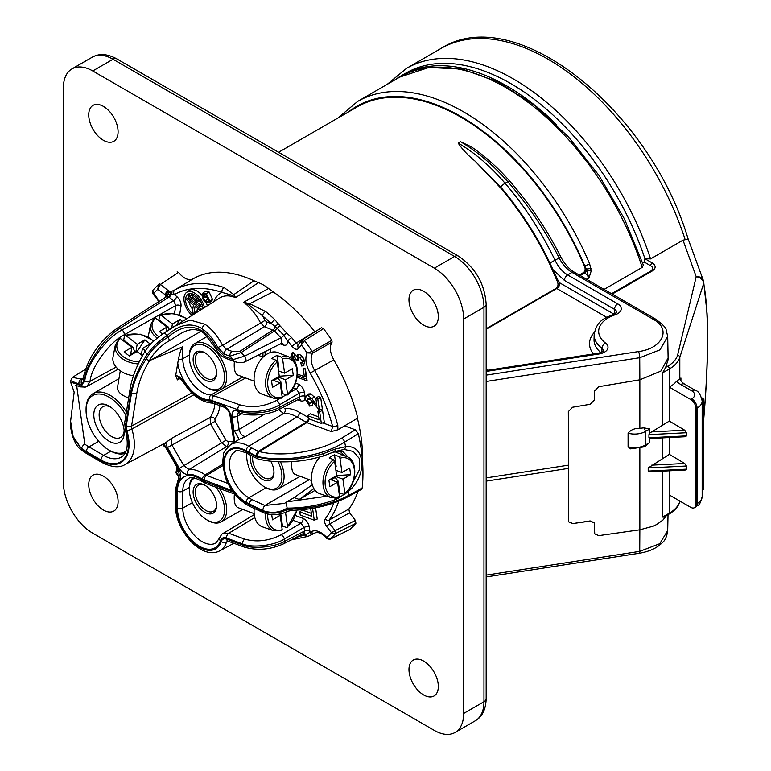 <?xml version="1.0" encoding="UTF-8"?>
<svg xmlns="http://www.w3.org/2000/svg" width="771" height="771" viewBox="0 0 771 771"><rect width="100%" height="100%" fill="white"/><g stroke="black" fill="none" stroke-linecap="round" stroke-linejoin="round"><path stroke-width="1.16" d="M311.523 480.535L295.023 474.367C292.344 472.883 291.236 468.633 291.669 461.627M320.052 456.962A22.263 14.89 110.5 0 0 311.436 478.251A22.263 14.89 110.5 0 0 319.84 493.719L331.26 497.68A21.983 14.707 -69.5 0 1 323.001 481.017A21.983 14.707 -69.5 0 1 333.409 459.603L334.633 461.328A20.47 13.695 110.5 0 0 325.295 485.759A20.47 13.695 110.5 0 0 339.577 496.543L337.563 482.241L329.824 486.703L328.899 480.102L336.638 475.63L334.633 461.328M335.424 466.975L336.156 466.551L334.508 454.851L338.748 456.519A21.983 14.707 -69.5 0 1 346.651 456.499L335.433 452.008A22.263 14.89 110.5 0 0 334.624 451.719M339.577 496.543L339.182 497.517L331.26 497.68M336.156 466.551L335.443 467.12M336.898 481.991L338.209 481.229L335.183 477.461L331.087 479.822M339.144 493.488A22.089 14.774 110.5 0 0 339.857 492.939L344.068 494.423L344.907 493.459L342.902 479.157L350.641 474.685L349.716 468.084L341.977 472.556L339.972 458.244L338.748 456.519M335.395 476.353L342.902 479.157M350.641 474.685L336.628 475.582M335.886 470.281L341.977 472.556M334.508 454.851A22.089 14.774 110.5 0 0 331.8 456.104A22.089 14.774 110.5 0 0 329.169 457.926L333.409 459.603M344.068 494.423L344.907 493.459A20.47 13.695 110.5 0 0 354.246 469.038A20.47 13.695 110.5 0 0 339.972 458.244M330.055 479.437L337.563 482.241M334.672 476.767A6.794 3.922 -120 0 0 335.183 477.461M339.857 492.939L338.209 481.229M280.49 461.839A26.416 15.256 60 0 1 278.61 488.727A26.416 15.256 60 0 1 265.397 487.417L264.328 486.8A24.913 14.379 -120 0 0 280.191 484.458A24.913 14.379 -120 0 0 278.119 461.762M246.942 453.175A24.913 14.379 -120 0 0 246.72 456.287L246.72 455.063A26.416 15.256 60 0 1 246.797 453.097M254.151 513.669L237.651 507.501C234.847 505.863 233.758 501.362 234.384 493.98M254.199 508.754A22.263 14.89 110.5 0 0 262.468 526.844L273.878 530.805A21.983 14.707 -69.5 0 1 265.677 513.409M273.878 530.805L281.81 530.65L282.196 529.667L280.191 515.365L272.452 519.837L271.7 514.479M279.516 515.115L280.837 514.353L280.48 513.91M281.772 526.622A22.089 14.774 110.5 0 0 282.475 526.063L286.687 527.547L287.535 526.593L285.54 512.378M286.687 527.547L287.535 526.593A20.47 13.695 110.5 0 0 296.652 510.132M277.541 514.373L280.191 515.365M282.475 526.063L280.837 514.353M219.446 488.506A26.416 15.256 60 0 1 221.229 521.851A26.416 15.256 60 0 1 208.025 520.541L206.956 519.924A24.913 14.379 -120 0 0 223.947 514.739A24.913 14.379 -120 0 0 215.87 487.195M194.62 477.953A24.913 14.379 -120 0 0 189.338 489.421L189.338 488.188A26.416 15.256 60 0 1 192.769 477.712M254.151 381.163L237.651 374.995C234.847 373.357 233.758 368.856 234.384 361.474M278.052 367.594L278.774 367.179L277.136 355.47L281.367 357.137A21.983 14.707 -69.5 0 1 289.27 357.118L278.052 352.626A22.263 14.89 110.5 0 0 267.306 353.918A22.263 14.89 110.5 0 0 254.266 375.622A22.263 14.89 110.5 0 0 262.468 394.338L273.878 398.299A21.983 14.707 -69.5 0 1 265.629 381.635A21.983 14.707 -69.5 0 1 276.037 360.221L277.252 361.946A20.47 13.695 110.5 0 0 267.913 386.377A20.47 13.695 110.5 0 0 282.196 397.161L280.191 382.859L272.452 387.331L271.527 380.72L279.266 376.258L277.252 361.946M282.196 397.161L281.81 398.135L273.878 398.299M278.774 367.179L278.071 367.738M279.516 382.609L280.837 381.847L277.801 378.079L273.715 380.44M281.772 394.116A22.089 14.774 110.5 0 0 282.475 393.557L286.687 395.041L287.535 394.087L285.53 379.775L293.269 375.313L292.334 368.702L284.595 373.174L282.591 358.872L281.367 357.137M278.023 376.971L285.53 379.775M293.269 375.313L279.256 376.2M278.514 370.899L284.595 373.174M277.136 355.47A22.089 14.774 110.5 0 0 274.428 356.722A22.089 14.774 110.5 0 0 271.797 358.554L276.037 360.221M286.687 395.041L287.535 394.087A20.47 13.695 110.5 0 0 296.874 369.656A20.47 13.695 110.5 0 0 282.591 358.872M272.683 380.055L280.191 382.859M277.3 377.395A6.794 3.922 -120 0 0 277.801 378.079M282.475 393.557L280.837 381.847M189.338 356.915L189.338 355.682A26.416 15.256 60 0 1 194.812 343.587A26.416 15.256 60 0 1 204.778 343.346A26.416 15.256 60 0 1 208.025 344.897A26.416 15.256 60 0 1 225.277 368.172A26.416 15.256 60 0 1 221.229 389.345A26.416 15.256 60 0 1 208.025 388.035L206.956 387.418A24.913 14.379 -120 0 0 224.496 375.438A24.913 14.379 -120 0 0 203.891 345.283A24.913 14.379 -120 0 0 189.338 356.915A24.913 14.379 -120 0 0 206.956 387.418M128.632 398.009C121.249 395.186 117.51 391.793 117.423 387.842L120.276 370.803M138.24 363.902A21.983 14.707 -170.5 0 1 115.303 345.138L113.029 357.002A22.263 14.89 9.5 0 0 133.479 375.756M142.452 355.691L137.084 351.499L129.345 355.971L124.083 351.865L131.822 347.393L120.44 338.508L119.187 338.758M131.706 348.106L133.026 347.345L134.771 351.855A6.794 3.922 -120 0 0 135.118 352.636M145.391 350.738L142.423 348.425L150.162 343.953L144.9 339.847L137.122 351.537M135.841 352.222L137.161 344.319L125.779 335.424L124.526 335.674L123.707 340.069A22.089 14.774 9.5 0 0 122.868 340.406M137.161 344.319L144.9 339.847M141.344 354.833L142.423 348.425M153.554 341.293A20.47 13.695 9.5 0 0 125.779 335.424L124.526 335.674M130.501 355.296L131.822 347.393M133.026 347.345L123.707 340.069M125.866 415.357A32.459 18.735 -120 0 0 102.543 394.463A32.459 18.735 -120 0 0 86.41 405.98A32.459 18.735 -120 0 0 86.063 410.374L86.063 409.141A33.963 19.612 60 0 1 86.429 404.544A33.963 19.612 60 0 1 93.098 393.595A33.963 19.612 60 0 1 126.386 412.071M124.912 453.387A33.963 19.612 60 0 1 110.08 450.746L109.01 450.129A32.459 18.735 -120 0 0 125.933 451.305M642.204 267.392A212.102 122.454 -120 0 0 399.792 77.081L428.975 67.443L462.359 69.159L497.97 81.899L533.898 104.827L568.208 136.612L599 175.441L624.539 219.099L643.361 265.099L642.204 267.392L604.088 289.395M337.717 118.156L357.628 101.425A212.102 122.454 60 0 1 589.642 263.817L591.212 270.939L588.861 278.235L586.355 269.079L584.726 265.744A3.778 0.646 157.1 0 0 584.225 265.85C585.575 268.491 585.411 270.688 583.714 272.442L579.223 275.035M486.173 477.904L568.603 465.144L568.314 411.647L572.602 407.233L590.229 404.274L594.518 399.87L594.47 391.109L598.759 386.695L639.853 379.804L639.728 357.715L486.173 381.472M568.603 465.144A113.221 23.93 81.2 0 1 568.603 468.373L486.173 481.123M594.73 533.86L598.759 535.633L594.74 533.879L594.248 522.863L590.229 521.1L572.602 523.605L568.574 521.851L568.603 468.373M594.21 522.786L590.143 520.917L572.602 523.605M568.526 521.745L572.516 523.422M662.588 471.158L662.588 517.071L663.802 517.129L668.862 514.209A2.265 1.311 -120 0 0 669.334 513.178L669.334 470.811M628.086 433.206L628.086 446.766L630.553 448.857L644.527 446.804A3.778 2.178 -120 0 0 645.308 445.079L645.308 431.519A15.092 8.712 180 0 1 628.086 433.206C630.755 429.813 634.678 428.184 639.853 428.319L643.795 427.857L649.789 428.927L649.789 432.897L651.726 431.876L684.725 430.208L686.441 432.733L686.441 435.875L685.698 436.704L649.789 438.516L648.941 437.764L686.441 435.875M648.199 471.081L649.837 471.794L685.698 469.982L686.441 469.154L686.441 466.021L648.199 467.949L648.199 471.081L686.441 469.154M651.726 465.154L684.725 463.487L669.334 454.36L648.199 467.949M684.725 463.487L686.441 466.021M644.527 446.804L649.789 442.487L649.789 438.516M684.725 430.208L669.334 421.082L651.726 431.876M686.441 432.733L648.941 434.632L649.789 432.897M486.173 375.13L638.552 351.557A4.53 0.954 81.2 0 1 639.728 357.715L660.063 349.812L667.696 336.397L668.149 359.537L665.652 367.381L662.588 372.846L662.588 425.062M665.652 367.381L667.725 366.186A35.476 20.48 0 0 0 677.584 355.258L696.203 276.722L683.01 240.176L688.156 239.116C650.011 109.655 515.038 0.819 440.887 48.525L406.481 68.388A213.991 123.553 60 0 1 650.57 258.902L683.01 240.176M650.57 258.902L644.951 258.738A210.213 121.365 -120 0 0 405.7 73.197L401.643 75.539A210.213 121.365 -120 0 0 395.301 79.673M648.941 434.632L648.941 437.764M662.588 458.34L662.588 437.87M669.334 454.36L669.334 437.533M669.334 421.082L669.334 387.138L690.681 399.465L691.751 398.848A9.811 5.667 0 0 0 691.751 390.839L680.832 384.536A26.416 15.256 180 0 1 676.553 381.298L680.928 378.021L680.928 380.864M157.689 299.948L152.783 293.578L152.86 290.224L158.932 284.046A1.513 0.819 56.1 0 1 158.98 284.007L159.038 283.969A1.513 0.867 56.3 0 1 159.038 283.969A1.513 0.867 56.3 0 1 160.368 284.451L157.708 289.337A150.615 86.959 -120 0 0 153.651 293.52L158.016 299.187A3.778 0.694 -37.6 0 0 157.689 299.948L158.691 301.673M177.128 271.893L178.525 272.423L160.368 284.451L167.885 290.301A3.778 2.496 111.3 0 0 165.707 295.091L157.708 289.337L158.932 284.046M265.59 311.503A3.778 1.677 129.5 0 0 262.41 315.705L249.11 305.075L243.607 302.261L249.688 303.716L265.59 311.503A140.264 80.984 60 0 1 274.852 319.686L280.046 325.892A140.255 80.974 60 0 1 286.696 333.043L291.66 337.602A140.264 80.984 60 0 1 296.103 343.085L314.732 331.703A140.727 81.254 60 0 0 273.079 291.804L268.568 288.479A39.716 22.928 -120 0 0 258.487 282.658L253.987 280.789A140.727 81.254 60 0 0 193.049 278.861C188.596 280.827 183.758 278.678 178.525 272.423M302.232 339.818L301.384 344.955L304.458 340.541A154.383 89.137 60 0 1 312.236 351.47L331.848 340.348A155.781 89.937 60 0 0 323.531 328.639L321.497 327.742L302.511 339.587A2.265 1.214 58 0 1 304.497 340.512L304.458 340.541A2.265 1.234 -124.3 0 0 302.396 339.664L302.396 339.664A2.265 1.234 -124.3 0 0 302.232 339.818L298.358 344.541A3.778 3.007 38.2 0 0 298.656 348.415C296.893 350.053 294.705 349.388 292.103 346.439A136.496 78.806 -120 0 0 287.785 341.1L283.834 335.433A3.778 1.031 -41.6 0 1 280.943 337.852A136.419 78.758 -120 0 0 274.476 330.894L264.463 326.702L260.444 322.741A38.82 22.417 -120 0 0 243.607 302.261L268.568 288.479M331.848 340.348L332.099 342.102L312.602 353.147L307.041 352.906A150.615 86.959 -120 0 0 301.384 344.955L298.656 348.415M312.284 351.441A1.513 0.8 60.4 0 1 312.602 353.147C310.154 357.667 310.829 363.44 314.626 370.465A140.264 80.984 60 0 1 337.804 425.361L337.92 429.784L357.744 418.075A140.727 81.254 60 0 0 333.776 359.835C329.853 352.434 329.294 346.526 332.099 342.102M357.387 418.277A140.081 80.878 60 0 1 362.534 461.55M358.023 491.243A140.727 81.254 60 0 1 348.858 509.053L349.562 512.821L329.843 523.798A3.017 0.559 142.4 0 0 326.615 526.439C324.572 523.451 324.109 520.936 325.227 518.912A137.238 79.23 -120 0 0 333.727 503.02M338.768 501.111A140.255 80.974 60 0 1 329.15 520.03L329.843 523.798L335.125 530.641L355.412 520.425L349.562 512.821M355.412 520.425L355.913 523.287A155.781 89.937 60 0 1 349.938 529.446L329.882 539.343A1.513 0.877 63.8 0 1 329.863 539.353L329.843 539.372A1.513 0.916 64.1 0 1 329.564 539.43M92.732 70.951L434.324 268.163L454.611 256.454L113.019 59.242L92.732 70.951A41.518 23.968 -120 0 0 71.973 68.889A41.518 23.968 -120 0 0 63.376 87.894L63.376 482.338A41.518 23.968 -120 0 0 92.732 533.175L434.324 730.397A41.518 23.968 -120 0 0 455.083 732.45A41.518 23.968 -120 0 0 463.679 713.445L483.966 701.735L483.966 307.301L463.679 319.011L463.679 713.445M463.679 319.011A41.518 23.968 -120 0 0 434.324 268.163M423.655 325.169A20.759 11.989 -120 0 0 433.967 326.239A20.759 11.989 -120 0 0 434.025 302.232A20.759 11.989 -120 0 0 413.208 290.281A20.759 11.989 -120 0 0 410.105 306.935A20.759 11.989 -120 0 0 423.655 325.169M423.655 694.96A20.759 11.989 -120 0 0 433.967 696.02A20.759 11.989 -120 0 0 434.025 672.013A20.759 11.989 -120 0 0 413.208 660.072A20.759 11.989 -120 0 0 410.105 676.726A20.759 11.989 -120 0 0 423.655 694.96M103.41 510.065A20.759 11.989 -120 0 0 113.722 511.134A20.759 11.989 -120 0 0 113.79 487.127A20.759 11.989 -120 0 0 92.963 475.177A20.759 11.989 -120 0 0 89.87 491.831A20.759 11.989 -120 0 0 103.41 510.065M103.41 140.283A20.759 11.989 -120 0 0 113.722 141.344A20.759 11.989 -120 0 0 113.79 117.337A20.759 11.989 -120 0 0 92.963 105.396A20.759 11.989 -120 0 0 89.87 122.049A20.759 11.989 -120 0 0 103.41 140.283M486.173 575.127L639.728 551.371L639.853 529.802L598.759 535.633M638.552 351.557C662.665 348.502 671.608 328.966 653.355 319.367L572.015 272.404C566.907 269.32 562.676 264.588 559.332 258.218C545.126 230.192 527.952 204.681 507.819 181.705C492.842 164.734 477.066 151.405 460.499 141.7L458.157 143.049C474.724 152.754 490.366 166.16 505.101 183.276C524.897 206.455 541.599 232.225 555.207 260.598C558.387 267.065 562.531 271.845 567.629 274.939L617.716 303.851A11.999 6.929 180 0 1 615.258 314.741A33.288 19.217 0 0 0 605.543 343.056A11.999 6.929 180 0 1 599.115 353.956L486.173 371.429M668.149 357.84L660.834 371.121L639.853 379.804L639.853 428.319M486.173 576.939L639.246 553.25A4.53 0.954 81.2 0 0 639.728 551.371L659.764 543.69L667.696 530.583L668.033 514.691M639.853 448.626L639.853 529.802L653.249 526.179L656.998 524.347L663.079 519.895L666.385 515.645M458.157 143.049C462.099 149.082 467.756 155.125 475.138 161.168L500.736 187.141C520.194 209.924 536.587 235.242 549.925 263.075L558.223 280.837L559.997 283.005L613.889 314.125M460.499 141.7L471.322 146.847C484.814 155.954 497.642 167.413 509.795 181.204A4.53 1.156 -41.3 0 0 507.819 181.705L505.101 183.276A4.53 1.195 -40.6 0 0 500.736 187.141A4.53 1.195 139.4 0 1 500.36 187.642C519.75 210.358 536.096 235.569 549.366 263.287L557.163 281.087C558.512 283.988 558.243 286.369 556.354 288.209L486.173 328.725M552.682 270.66A4.53 0.53 155.8 0 1 553.703 270.332L564.43 280.422A4.53 2.612 -60 0 1 567.629 274.939L572.015 272.404A4.53 2.612 -60 0 1 574.279 272.182L655.62 319.146A4.53 2.612 -60 0 0 653.355 319.367M475.138 161.168L500.36 187.642M278.601 152.282L357.175 106.918A207.572 119.842 60 0 1 584.225 265.85M591.126 268.414L586.355 269.079A3.778 2.178 120 0 1 583.849 272.529L579.358 275.122M591.212 270.939A3.778 0.569 -175.2 0 0 586.808 270.563A3.778 2.178 120 0 1 584.678 273.001L583.849 272.529A6.794 3.922 60 0 1 583.714 272.442M486.173 370.061L487.205 369.569L488.322 370.215M76.657 385.567L84.771 444.067A35.119 20.277 -120 0 0 88.993 446.92L103.671 455.391A35.119 20.277 -120 0 0 121.269 457.107C127.475 453.473 128.834 444.395 125.345 429.89A3.778 1.147 163 0 0 126.29 430.324A38.897 22.455 60 0 1 101.011 460.008A3.778 2.178 -60 0 1 103.671 455.391L110.889 451.199M101.011 460.008L86.333 451.536A38.897 22.455 60 0 1 81.659 448.375A3.778 1.773 -52.2 0 1 84.771 444.067M70.604 421.217L73.178 437.504L81.659 449.04L73.12 436.511L70.604 421.217L74.161 392.092L70.604 382.137L78.902 384.681A3.778 2.891 109.9 0 0 80.56 386.869L85.33 387.09L86.998 386.416L118.233 369.203M78.902 384.681L81.659 384.989L84.81 380.903A3.778 2.515 9.1 0 0 90.034 381.433L86.998 386.406M174.497 313.652L175.798 305.528L124.276 334.768C109.733 341.852 91.171 367.083 90.062 381.288L116.122 367.063M84.81 380.903L84.829 380.758C86.053 365.271 106.263 337.708 122.088 329.959L173.61 300.719A3.778 1.783 127.7 0 0 176.655 296.43C179.768 299.235 181.224 302.444 181.021 306.058A3.778 2.515 -170.9 0 0 175.798 305.528L173.61 300.719L168.936 297.105L120.006 328.34C104.914 336.667 85.504 364.847 84.222 380.286L81.659 384.989A3.778 3.045 74.7 0 0 85.33 387.09M70.604 380.72L72.493 377.347L82.574 379.399A3.778 3.065 -109.7 0 0 81.659 384.257L78.95 384.025L70.604 380.72L70.604 382.137M280.046 325.892A3.778 1.243 135.7 0 0 277.281 328.388A3.778 1.243 -44.3 0 1 274.476 330.894L241.159 352.549L229.893 356.163L224.448 354.168L217.856 347.576A33.664 19.439 -120 0 0 202.185 328.697C190.871 322.076 179.171 324.389 167.066 335.655C159.51 340.377 152.986 346.458 147.473 353.879C139.05 366.938 133.566 379.583 131.022 391.822L125.75 424.831L126.29 430.324M70.604 422.633C69.968 427.828 73.178 445.166 82.025 450.486L82.025 450.486A3.778 1.783 127.7 0 1 81.659 449.04A39.687 22.918 -120 0 0 86.333 452.182L101.011 460.653A39.687 22.918 -120 0 0 126.791 430.324L126.319 425.553L131.562 392.757C133.797 381.876 138.597 370.716 145.96 359.267C151.338 349.88 158.681 342.536 167.991 337.255C180.886 325.825 193.01 324.225 204.354 332.455A3.778 1.638 130 0 0 204.594 333.814L215.986 348.665C217.528 352.549 220.785 355.768 225.768 358.313L234.606 361.551C235.367 361.782 240.88 363.796 245.149 361.715L245.149 361.715A3.778 2.111 63.2 0 0 244.532 356.183L280.943 337.852L281.743 343.22L245.149 361.715M78.95 384.025A3.778 2.872 110.6 0 1 81.138 379.322L83.181 378.041M153.843 292.652L153.651 293.52L152.86 290.224M159.038 283.969L158.98 284.007A1.513 0.819 56.1 0 1 160.281 284.509M167.885 290.301L169.774 291.611L171.21 291.554L175.017 289.809A3.778 3.084 60.5 0 0 174.275 294.599L167.731 294.252L165.707 295.091L165.341 297.433M175.017 289.809A140.264 80.984 60 0 1 224.014 287.496A3.778 2.583 108.3 0 0 221.952 292.344A136.496 78.806 -120 0 0 174.275 294.599L176.655 296.43M224.014 287.496L233.835 294.561A3.778 3.055 147.2 0 0 232.216 295.322L221.952 292.344A42.598 24.595 60 0 0 213.866 301.577M193.049 278.861L174.313 290.214A3.778 2.814 59.5 0 0 173.677 294.599M253.987 280.789L233.835 294.561L235.55 297.616L232.216 295.322M217.856 347.576L222.511 345.302L226.568 349.369L232.013 351.354L239.608 351.557L273.079 329.863A3.778 2.535 -69.9 0 0 275.17 326.528L271.421 323.666A136.496 78.806 -120 0 0 262.41 315.705A42.598 24.595 60 0 1 265.07 320.408L266.573 321.892A3.778 2.535 -69.9 0 1 264.463 326.702L226.568 349.369A3.778 2.535 -69.9 0 0 224.448 354.168M234.606 361.551A3.778 2.535 110.1 0 1 233.237 359.556L224.4 356.318L216.699 348.531A31.148 17.984 60 0 0 204.354 332.455L202.185 328.697A3.778 1.918 -54.7 0 1 205.086 324.312A37.432 21.617 60 0 1 222.511 345.302L265.07 320.408M204.594 333.814C197.636 328.08 189.329 328.215 179.672 334.228L169.206 340.83A3.778 1.156 56.6 0 0 167.991 337.255L167.066 335.655A3.778 1.147 -124.9 0 0 163.915 333.13L163.915 333.13A3.778 1.147 -124.9 0 0 163.799 333.255M147.473 353.879A3.778 0.626 -148.6 0 1 144.871 351.557C136.862 364.982 131.889 377.684 129.971 389.683L124.69 422.691L125.345 429.89M164.059 333.072L173.783 326.47L190.129 320.052L205.086 324.312M273.079 291.804L249.688 303.716A3.778 0.838 104 0 0 249.11 305.075M274.852 319.686A3.778 1.417 133.4 0 0 271.421 323.666L266.573 321.892M278.678 324.128A3.778 1.735 146.6 0 0 275.17 326.528L277.281 328.388A138.337 79.866 -120 0 1 283.834 335.433A3.778 1.031 138.4 0 1 286.696 333.043M291.66 337.602A3.778 0.887 140.1 0 0 287.785 341.1C287.747 344.512 286.292 345.832 283.42 345.061A3.778 2.535 110.1 0 0 282.157 343.095M297.934 344.358L296.103 343.085A3.778 0.742 141.9 0 0 292.103 346.439M302.454 339.625A2.265 1.214 58 0 1 302.511 339.587L301.634 340.377M312.506 353.195A1.513 0.8 62.6 0 0 312.236 351.47L307.041 352.906C304.815 358.496 305.836 365.223 310.135 373.077L333.776 359.835M337.804 425.361A3.778 1.282 164.8 0 1 332.677 426.508A136.496 78.806 -120 0 0 310.135 373.077M337.92 429.784L331.241 431.567L332.677 426.508L322.712 422.855M358.351 433.707L344.627 442.111C322.211 456.239 283.102 462.61 257.63 456.471L256.126 455.979A3.778 1.899 -65.9 0 1 258.372 451.353L259.316 451.613C283.4 457.579 320.35 451.594 341.534 438.227L355.315 429.794L358.351 433.707A159.115 91.865 60 0 1 362.177 488.014L361.397 489.402L347.567 496.958A3.778 2.236 61.4 0 0 348.396 495.531L362.177 488.014M344.512 425.833L355.315 429.794M348.858 509.053L329.15 520.03A3.017 2.39 -143.1 0 1 325.227 518.912M355.913 523.287L335.558 533.542A2.265 1.253 63.3 0 0 335.125 530.641L331.434 532.694L326.615 526.439M335.558 533.542L335.539 533.551A2.265 1.185 -117.3 0 0 335.048 530.689M329.843 539.372A1.513 0.916 64.1 0 0 329.959 539.286A154.345 89.108 60 0 0 335.539 533.551L331.434 532.694A151.328 87.374 -120 0 1 326.798 537.483L329.998 539.266A1.513 0.877 63.8 0 1 329.882 539.343L327.116 538.756L326.798 537.483C320.958 531.392 315.725 529.455 311.099 531.672A3.017 2.467 -120.4 0 0 314.713 533.069A140.255 80.974 60 0 1 313.537 533.744A140.255 80.974 60 0 1 313.411 533.802L313.411 533.802A3.017 2.467 -118.6 0 1 309.826 532.385A137.238 79.23 -120 0 0 311.099 531.672M315.214 532.819L308.863 535.98A3.017 2.554 -112 0 1 305.432 534.804L309.826 532.385L309.788 530.458A3.778 1.754 -8.2 0 0 304.564 530.997L304.053 527.441L300.95 523.172L293.259 520.348M313.411 533.802L307.851 536.404A3.017 2.458 -111.5 0 1 304.612 534.823L305.432 534.804A3.778 2.535 110.1 0 0 304.227 533.185M308.082 536.298A3.017 2.458 -111.5 0 1 307.851 536.404L290.995 539.97M178.564 476.613L175.923 472.768L176.684 472.893A151.328 87.374 -120 0 0 178.891 476.092M145.96 359.267L149.545 360.577C142.847 371.67 138.597 382.58 136.795 393.287A3.778 2.515 9.1 0 1 131.562 392.757L131.022 391.822A3.778 2.515 -170.9 0 1 129.971 389.683M126.319 425.553A3.778 2.515 9.1 0 0 131.552 426.084L131.841 429.023A43.465 25.096 60 0 1 124.931 464.614L164.127 443.633A44.891 25.915 -120 0 0 165.563 442.756L171.326 438.497L210.03 417.468A46.376 26.773 -120 0 0 214.849 403.811M84.135 380.797A3.778 2.515 -170.9 0 1 83.075 378.657L83.075 378.657A3.778 2.515 -170.9 0 1 83.143 378.407M177.889 468.623L176.684 472.893L176.424 470.165M206.291 297.124L208.71 299.534M202.966 292.99L206.349 293.635L209.702 300.892L208.295 302.849L205.067 301.895L202.214 298.204L203.062 298.011L205.799 301.21L207.997 301.336L208.662 300.073L206.117 294.609L203.284 294.57L205.693 296.43L205.539 297.423L202.041 294.724L202.966 292.99L205.462 291.168L209.047 291.852L212.594 299.534L211.273 301.528L208.295 302.849L211.109 301.596M203.467 297.249A15.092 8.712 -120 0 0 189.483 290.301A15.092 8.712 -120 0 0 189.03 290.59L186.543 292.411A14.765 8.529 60 0 1 196.692 294.503A14.765 8.529 60 0 1 204.411 307.446M207.245 305.692A15.092 8.712 -120 0 0 206.32 302.666M169.119 290.966A3.778 3.248 122.7 0 0 166.565 295.1A3.778 2.515 9.1 0 1 166.902 296.343M167.731 294.252L169.774 291.611L167.5 294.455A3.778 3.036 42.9 0 1 166.815 296.44L166.815 296.44A3.778 3.036 42.9 0 1 166.69 296.565M171.798 291.351A3.778 1.889 70.9 0 0 171.335 294.551A3.778 1.783 127.7 0 1 168.936 297.105L168.444 296.768A3.778 2.236 118.8 0 0 170.468 294.329L171.21 291.554L170.16 294.156M297.5 374.108L304.352 376.624L303.119 368.046L305.403 368.885L307.137 380.913L297.134 377.241M309.759 406.144L305.403 399.474L306.203 395.764L308.207 395.648L311.783 398.54L316.842 405.209L315.869 398.462L318.269 396.545L320.678 397.441L322.336 408.919L319.387 410.037L310.607 399.783L308.4 398.318L307.398 398.53L307.109 400.178L310.009 398.723L312.467 401.836L309.585 403.541L309.759 406.144L312.679 404.997L312.496 402.269M306.203 395.764L308.699 393.942L310.838 393.817L315.888 398.578M320.707 409.536L322.538 410.211L324.273 422.238L321.334 423.404L308.333 418.624L307.918 415.762L310.318 413.844L318.664 416.909M291.004 358.004L291.409 353.359L293.491 352.983L296.7 356.491L297.722 354.4L299.456 354.448C302.203 355.816 303.909 358.255 304.584 361.753L303.543 365.733L301.557 365.974L300.796 362.688L301.866 362.63L302.425 360.992L299.823 357.763L298.483 357.763L298.435 360.838L296.266 359.7L294.127 356.327L293.221 356.347L295.12 355.2L295.707 355.296L292.893 357.657L295.023 360.471L295.042 362.254M292.941 357.898L292.431 355.874L293.076 352.53L291.901 352.993M257.63 456.471A3.778 2.168 -76.9 0 1 259.316 451.613L306.819 422.614L296.96 416.995A37.509 21.655 -120 0 0 283.67 413.449L278.572 409.69M262.892 510.633L246.18 502.413A31.197 18.012 60 0 1 224.12 464.2A31.197 18.012 60 0 1 246.18 451.469L256.897 456.972C277.435 461.501 299.572 460.403 323.319 453.685L335.009 449.117L345.591 446.717C365.406 444.231 367.69 475.244 348.791 491.088L338.883 497.921L335.115 499.685C319.975 505.294 303.976 508.108 287.13 508.128C279.863 512.705 271.787 513.544 262.892 510.633A3.778 1.619 -70.4 0 1 264.858 505.487L284.509 503.386L286.32 502.21M256.126 455.979L246.18 450.852A31.948 18.446 -120 0 0 223.59 463.891A31.948 18.446 -120 0 0 246.18 503.02L262.94 511.279C270.978 514.016 278.562 513.659 285.723 510.219L291.862 508.985A3.778 0.704 88.5 0 0 292.44 510.296L292.44 510.296C313.498 509.592 331.867 505.15 347.567 496.958M291.862 508.985C313.489 508.397 332.34 503.916 348.396 495.531A159.048 91.826 60 0 0 348.791 491.088A3.778 1.002 43.9 0 0 348.444 490.462M315.59 507.819L317.209 519.047L314.269 520.213L300.247 515.057L299.784 511.925L302.184 510.007L311.388 513.39M327.116 538.756L327.116 538.756C322.5 533.532 318.413 531.614 314.857 532.983L314.973 532.925M303.803 533.32L304.564 530.997L284.663 541.338A3.778 2.159 62.5 0 1 283.853 543.68L303.803 533.32M169.206 340.83C160.879 345.466 154.267 352.048 149.381 360.606M178.66 377.886L177.426 379.891L175.663 375.689L178.448 359.093C180.048 351.807 181.493 347.692 182.785 346.748L149.545 360.577M157.245 338.103A21.983 14.707 -170.5 0 1 150.528 324.803L148.254 336.667A22.263 14.89 9.5 0 0 148.215 336.86M254.247 514.623L223.06 533.445L228.746 533.253L244.754 539.122C256.733 542.427 268.886 540.972 281.232 534.766L300.95 523.172A3.778 2.535 -69.9 0 0 303.061 518.363C306.289 519.943 308.361 522.786 309.277 526.901A3.778 1.754 -8.2 0 0 304.053 527.441L284.335 539.035C274.582 545.56 251.963 548.22 242.634 543.931L226.626 538.062C223.571 537.069 221.508 537.975 220.439 540.75A3.778 2.747 -161.6 0 1 219.533 538.023L215.861 542.996A27.37 15.805 -120 0 1 194.755 535.71A27.37 15.805 -120 0 1 182.785 508.137A3.778 2.178 -0 0 1 177.455 508.137L177.455 491.185A31.148 17.984 60 0 1 202.224 480.256L204.681 481.596A3.778 2.535 110.1 0 0 206.05 483.59L234.885 494.163M327.029 496.206L286.793 501.863L286.157 502.422L287.13 508.128M315.108 490.337L299.244 499.463L294.117 497.584L312.294 484.786M286.793 501.863L294.117 497.584M299.244 499.463L313.884 488.573M344.81 455.969L340.319 451.488C341.119 450.746 338.71 450.996 333.111 452.23A3.778 2.168 -110.5 0 0 333.217 452.182L342.7 451.324L348.347 457.367M168.444 296.768L166.334 296.845M171.326 438.497L171.885 444.992L183.874 465.761L189.059 469.51A36.121 20.856 60 0 1 205.134 474.888L227.975 483.484M228.235 446.525A37.509 21.655 -120 0 0 226.635 446.554L221.537 442.785L210.637 423.905L210.03 417.468A3.778 2.997 38.1 0 1 214.897 418.904L215.119 421.323L226.019 440.202L227.927 441.61A41.277 23.834 60 0 1 233.892 442.149M163.491 443.951L166.758 447.951L166.15 448.298L178.14 469.067L179.421 475.312L175.509 489.161L175.509 506.104C175.027 529.735 201.385 560.719 219.802 550.812L233.873 543.285M232.216 490.616L202.214 479.263A32.343 18.677 -120 0 0 187.825 474.454C184.77 474.493 181.956 472.459 179.383 468.354L226.019 440.202M179.383 468.354L167.394 447.585L165.563 442.756M166.758 447.951L178.747 468.72C181.012 473.009 181.368 476.459 179.807 479.08A3.778 2.988 -143.9 0 1 179.421 475.312M179.807 479.08A32.343 18.677 -120 0 0 176.607 490.693L176.607 507.646A32.343 18.677 -120 0 0 195.959 544.904A32.343 18.677 -120 0 0 221.267 541.473C222.193 539.054 223.976 538.274 226.626 539.131L242.798 545.058C252.117 549.299 274.833 547.275 284.663 541.338L284.335 539.035A3.778 2.062 -120.5 0 0 281.232 534.766M167.394 447.585L215.119 421.323M202.214 298.204L204.556 296.411M203.062 298.011L204.768 296.835M205.231 300.825L207.939 299.042M203.987 293.982L203.284 294.57L204.662 293.896M205.693 296.43L207.168 295.621M205.539 297.423L207.804 296.536M206.349 293.635L209.047 291.852M209.702 300.892L212.594 299.534M191.912 315.214A14.765 8.529 60 0 1 186.543 292.411M232.013 351.354A3.778 2.535 -69.9 0 0 229.893 356.163A128.699 74.305 -120 0 1 233.237 359.556L244.532 356.183A136.245 78.661 60 0 0 241.159 352.549A3.778 2.217 -122.9 0 0 239.608 351.557M306.887 379.216L297.355 375.708M305.027 368.75L306.048 375.834L304.352 376.624M315.869 398.462L317.825 399.185L320.678 397.441M317.825 399.185L319.387 410.037M307.109 400.178L309.585 403.541M308.207 395.648L310.838 393.817M311.783 398.54L314.558 396.824M307.918 415.762L319.088 419.858L317.854 411.28L319.676 411.955L322.538 410.211M319.676 411.955L321.334 423.404M317.854 411.28L319.425 410.027M295.524 383.091L298.3 384.112A3.778 2.535 -69.9 0 1 296.18 388.912L293.259 387.842M298.3 384.112C301.519 385.683 303.591 388.536 304.506 392.641A3.778 1.754 -8.2 0 0 299.283 393.181L296.18 388.912L289.645 392.757M304.506 392.641L305.017 396.207A3.778 1.754 -8.2 0 0 299.794 396.747L299.283 393.181L279.565 404.775C269.811 411.309 247.192 413.969 237.863 409.68L209.77 399.821A3.778 2.949 -91.9 0 1 211.187 394.839L239.983 404.871C251.963 408.167 264.116 406.712 276.461 400.506L279.468 398.742M305.017 396.207C305.268 400.072 303.832 401.633 300.729 400.891A3.778 2.535 110.1 0 0 299.456 398.935M299.36 398.896L299.794 396.747L279.902 407.078C270.062 413.025 247.346 415.039 238.027 410.798L237.863 409.68A3.778 2.535 -69.9 0 1 239.983 404.871M299.553 412.418A41.277 23.834 60 0 0 284.933 408.514A3.778 2.978 -95.2 0 1 283.67 413.449L245.631 436.502L239.145 439.412A36.025 20.798 -120 0 0 238.518 439.778L230.596 444.694A35.717 20.624 60 0 1 248.782 446.274L296.96 416.995A3.778 2.178 -60 0 0 299.553 412.418L308.159 417.381M304.208 365.02L301.557 365.974M303.215 364.953L302.598 362.274M301.866 362.63L304.102 361.021L304.111 360.096L302.425 360.992M304.111 360.096L303.928 359.363M303.639 358.717L301.413 356.732L299.823 357.763M301.413 356.732L298.483 357.763M298.001 358.746L296.266 359.7M297.943 358.717L297.047 356.356M295.033 361.127L293.578 359.267M292.431 355.874L290.744 356.771M298.695 354.255L298.367 355.855L296.7 356.491M353.205 481.644L359.296 470.059L359.469 458.629L353.32 451.469L344.107 449.426A3.778 2.621 -90.1 0 0 345.591 446.717A159.048 91.826 60 0 0 344.627 442.111A3.778 2.13 -121.5 0 0 341.534 438.227M285.723 510.219A3.778 2.082 62.6 0 0 288.258 511.134L288.258 511.134A3.778 2.082 62.6 0 0 288.287 511.125M312.563 508.368L314.269 520.213M299.784 511.925L311.812 516.339L310.703 508.667M228.447 541.3L226.404 542.379A36.121 20.856 60 0 1 219.802 550.812M175.663 375.689C178.602 375.747 181.31 377.703 183.797 381.558L183.228 381.963C191.757 395.494 201.626 402.558 212.825 403.146L213.394 403.272A3.778 2.535 110.1 0 1 212.025 401.267L223.012 405.295A3.778 2.535 110.1 0 0 224.38 407.3L213.394 403.272M183.797 381.558A32.343 18.677 -120 0 0 210.059 400.92L212.025 401.267M239.145 439.412L233.902 430.016L231.975 416.725C231.657 411.695 233.517 409.661 237.545 410.625L238.027 410.798A3.778 2.535 -69.9 0 0 239.395 412.803L238.923 412.63A3.778 2.535 -69.9 0 1 237.545 410.625M166.931 327.762L168.251 327L158.932 319.724A22.089 14.774 9.5 0 0 158.094 320.061M158.932 319.724L159.751 315.339L161.004 315.088L159.751 315.339M86.063 410.374A32.459 18.735 -120 0 0 109.01 450.129M256.897 456.972L258.054 458.976C267.335 461.289 277.676 462.215 289.077 461.762C298.319 461.174 305.682 460.885 323.049 456.095A3.778 3.778 0 0 0 323.328 455.998A3.778 1.503 68.8 0 1 323.155 456.037M246.18 450.852A3.778 2.178 -60 0 1 248.782 446.274L251.741 447.98A3.778 2.178 -60 0 0 249.139 452.558A91.113 52.601 -120 0 1 249.341 453.29A3.778 2.178 120 0 0 250.122 455.015L246.961 453.194A3.778 2.178 120 0 1 246.18 451.469M246.18 503.02A3.778 2.178 120 0 0 246.961 504.754L249.92 506.46A3.778 2.178 120 0 1 249.139 504.735A91.113 52.601 -120 0 0 249.341 504.234A3.778 2.178 -60 0 1 252.001 499.618L264.858 505.487L309.248 479.687M334.942 498.278A3.778 1.436 69.1 0 1 335.115 499.685M333.005 452.269A3.778 2.168 -110.5 0 0 333.111 452.23L330.749 453.126A3.778 1.503 -111.2 0 0 330.807 453.097L334.431 451.661A3.778 1.696 -111 0 0 335.009 449.117M330.682 453.155A3.778 1.503 -111.2 0 0 330.749 453.126L323.328 455.998A3.778 1.503 68.8 0 0 323.396 455.969A3.778 0.906 -111.6 0 0 323.319 453.685A3.778 1.041 73.3 0 1 323.049 456.095M178.747 468.72L178.14 469.067M202.224 480.256A3.778 1.889 125.8 0 0 202.686 481.779L206.05 483.59M187.825 474.454A3.778 2.988 -96.1 0 1 189.059 469.51L226.635 446.554A3.778 2.968 86.1 0 0 227.927 441.61M227.435 541.011L226.404 542.379A3.778 2.737 18.3 0 1 221.267 541.473M193.299 314.356A12.403 7.161 60 0 1 185.984 303.08A12.403 7.161 60 0 1 188.558 293.973A12.403 7.161 60 0 1 197.328 297.086A12.403 7.161 60 0 1 203.024 308.313M245.641 377.983L214.213 395.427A3.778 2.535 -69.9 0 0 212.092 400.226M238.364 412.504L237.198 416.186L239.126 429.476C240.224 433.938 242.393 436.27 245.631 436.502M344.107 449.426L334.431 451.661L323.396 455.969L330.807 453.097M262.94 511.279A3.778 1.59 109.7 0 0 263.634 512.754C271.431 515.741 279.632 515.201 288.258 511.134L292.44 510.296M223.012 405.295C227.204 407.348 229.893 411.049 231.078 416.398A3.778 1.754 171.8 0 1 230.009 415.396L230.009 415.396C229.209 411.512 227.329 408.813 224.38 407.3M264.53 414.133L239.126 429.476A3.778 1.754 171.8 0 1 233.902 430.016M242.084 413.642L237.198 416.186A3.778 1.754 171.8 0 1 231.975 416.725M239.164 412.697A3.778 2.535 -69.9 0 1 238.923 412.63L238.422 412.466M166.314 331.453L167.056 327.058L155.665 318.163L154.412 318.423M168.251 327L169.206 329.458M171.76 327.762L172.386 323.974L161.004 315.088A20.47 13.695 9.5 0 1 186.216 318.751M110.417 406.943A17.743 10.245 -120 0 0 102.813 406.722A17.743 10.245 -120 0 0 99.334 412.437A17.743 10.245 -120 0 0 105.887 431.587A17.743 10.245 -120 0 0 120.555 437.446A17.743 10.245 -120 0 0 124.035 431.731A17.743 10.245 -120 0 0 124.16 430.758M94.033 411.926A21.511 12.423 60 0 1 109.01 406.066A21.511 12.423 60 0 1 124.227 432.406A21.511 12.423 60 0 1 107.689 440.357A21.511 12.423 60 0 1 94.033 411.926M178.448 359.093A3.778 2.178 -0 0 0 182.785 358.688A27.37 15.805 -120 0 0 211.187 394.839L219.783 390.01M232.611 382.773L242.884 376.952M192.721 309.402A12.076 6.968 60 0 1 188.895 301.663M188.538 297.433A12.076 6.968 60 0 1 190.119 293.597M172.386 323.974L180.125 319.512L176.704 324.649M182.284 321.189L180.125 319.512M162.575 334.074L159.308 331.53L167.056 327.058M192.567 294.927L192.48 294.859A1.513 0.867 -120 0 0 191.507 294.695L189.011 296.517A1.176 0.684 -120 0 0 188.847 297.375A1.176 0.684 -120 0 0 189.493 298.377L200.026 306.511A1.176 0.684 60 0 0 200.711 306.685L202.522 305.885M199.959 310.212L195.044 306.415L194.032 312.785L196.933 311.417L197.434 308.265M196.933 311.417A1.513 0.867 60 0 1 196.586 311.937L193.762 313.19A1.176 0.684 60 0 1 192.808 312.756A1.176 0.684 60 0 1 192.384 311.513L193.405 305.152L187.382 300.497A1.176 0.684 -120 0 1 186.736 299.495A1.176 0.684 -120 0 1 186.9 298.628L188.818 297.23M202.677 306.482L202.127 306.058M192.172 295.206A1.176 0.684 -120 0 1 192.943 295.341L198.205 299.399A1.176 0.684 60 0 1 198.87 300.468A1.176 0.684 60 0 1 198.619 301.316A1.176 0.684 60 0 1 197.925 301.143L192.663 297.076A1.176 0.684 -120 0 1 192.018 296.074A1.176 0.684 -120 0 1 192.172 295.206L193.425 294.3M189.011 296.517A1.176 0.684 -120 0 1 189.772 296.642L200.296 304.776A1.176 0.684 60 0 1 200.961 305.836A1.176 0.684 60 0 1 200.711 306.685M186.9 298.628A1.176 0.684 -120 0 1 187.661 298.762L201.347 309.335A1.176 0.684 60 0 1 201.366 309.344M258.487 282.658L235.55 297.616A38.82 22.417 -120 0 0 219.812 297.885L163.915 333.13C151.222 342.382 149.111 345.312 144.871 351.557M323.531 328.639L304.497 340.512M329.998 539.266L349.938 529.446M202.812 484.275A16.605 9.589 60 0 1 204.855 485.238A16.605 9.589 60 0 1 216.593 505.583A16.605 9.589 60 0 1 205.529 512.734A16.605 9.589 60 0 1 193.193 493.642A16.605 9.589 60 0 1 202.812 484.275M205.394 485.576A15.092 8.712 -120 0 0 204.064 484.978A15.092 8.712 -120 0 0 198.369 485.113A15.092 8.712 -120 0 0 196.451 498.413A15.092 8.712 -120 0 0 207.775 511.395A15.092 8.712 -120 0 0 213.471 511.26A15.092 8.712 -120 0 0 216.584 504.947M189.338 489.421A24.913 14.379 -120 0 0 206.956 519.924M270.717 461.203A16.605 9.589 60 0 1 273.975 472.45A16.605 9.589 60 0 1 260.617 478.174A16.605 9.589 60 0 1 250.922 455.468M252.849 456.509A15.092 8.712 -120 0 0 265.147 478.271A15.092 8.712 -120 0 0 270.843 478.136A15.092 8.712 -120 0 0 273.956 471.813M246.72 456.287A24.913 14.379 -120 0 0 264.328 486.8M202.812 351.769A16.605 9.589 60 0 1 204.855 352.733A16.605 9.589 60 0 1 216.593 373.077A16.605 9.589 60 0 1 205.529 380.228A16.605 9.589 60 0 1 193.193 361.136A16.605 9.589 60 0 1 202.812 351.769M205.394 353.07A15.092 8.712 -120 0 0 204.064 352.472A15.092 8.712 -120 0 0 198.369 352.607A15.092 8.712 -120 0 0 196.451 365.907A15.092 8.712 -120 0 0 207.775 378.889A15.092 8.712 -120 0 0 213.471 378.754A15.092 8.712 -120 0 0 216.584 372.441M652.247 270.968A2.265 1.311 60 0 0 651.119 270.862L652.864 268.809A7.546 4.356 0 0 0 650.647 265.735L644.103 261.947L644.951 258.738L652.247 262.959A9.811 5.667 180 0 1 652.247 270.968L612.213 294.088M642.609 262.815L644.103 261.947M556.874 124.95A210.213 121.365 -120 0 0 401.643 75.539M669.334 494.992L690.681 507.318A7.546 4.356 -120 0 0 694.449 507.694A7.546 4.356 -120 0 0 696.02 504.244L697.08 503.627A17.357 10.023 0 0 0 702.169 496.534C699.451 507.694 697.765 504.369 695.519 507.077A7.546 4.356 -120 0 0 697.08 503.627L697.08 408.1L696.02 408.717L696.02 504.244M696.02 408.717A7.546 4.356 -120 0 0 690.681 399.465M703.634 419.771A7.546 7.546 0 0 0 703.73 419.067A7.546 1.137 4.6 0 1 703.634 419.222C708.761 360.992 708.771 308.284 703.634 283.641L679.81 357.339A37.74 21.79 180 0 1 669.334 368.962L662.588 372.846M662.588 517.071L669.334 513.178A37.74 21.79 0 0 0 679.81 501.555L679.945 501.121M667.725 366.186A2.265 1.311 -120 0 1 669.334 368.962L669.334 387.138A37.74 21.79 0 0 0 676.553 381.298M703.48 280.914A7.546 6.631 170.5 0 1 703.644 281.637A7.546 6.631 170.5 0 1 703.634 283.641A7.546 6.072 -163 0 0 696.203 276.722A7.546 6.043 -19.3 0 1 703.325 280.393L703.325 280.393A7.546 6.043 -19.3 0 1 703.48 280.914M687.905 238.335L703.325 280.393A7.546 7.546 0 0 1 703.644 281.637L707.074 313.566C708.385 342.681 707.267 377.848 703.73 419.067M267.759 513.92A20.47 13.695 110.5 0 0 282.196 529.667M120.44 338.508A20.47 13.695 9.5 0 0 119.63 353.33A20.47 13.695 9.5 0 0 139.233 361.821M134.771 351.855L130.684 354.217M580.187 275.594L584.678 273.001A6.794 3.922 -120 0 1 588.861 278.235L586.808 279.42M628.086 446.766A15.092 8.712 0 0 0 645.308 445.079L649.789 442.487M649.789 428.927L645.308 431.519A3.778 2.178 -120 0 0 643.795 427.857M614.448 313.913L614.516 309.335L564.43 280.422M606.652 317.276L556.787 288.489L486.173 329.256M593.41 353.956A42.453 24.508 180 0 1 594.402 332.282M486.173 370.543L598.431 353.176A4.53 0.954 81.2 0 1 599.115 353.956M549.366 263.287L560.864 257.022C564.536 263.981 569.008 269.031 574.279 272.182M616.704 312.361A7.469 4.318 0 0 0 614.516 309.335A4.53 2.612 -60 0 1 617.716 303.851M601.881 352.135L601.949 348.28A37.818 21.839 180 0 1 594.152 334.73L594.046 339.789A37.924 21.896 0 0 0 600.85 352.578M598.431 353.176C602.209 352.039 603.905 351.258 603.5 350.844A7.469 4.318 0 0 0 601.949 348.28A4.53 2.939 -53 0 1 605.543 343.056M594.152 334.73C596.773 320.235 604.223 318.577 613.822 314.144A4.53 1.86 71.5 0 1 615.258 314.741M559.997 283.005A4.53 2.612 -60 0 1 556.787 288.489L556.354 288.209M557.163 281.087A4.53 0.732 157.7 0 1 558.223 280.837M348.367 112.007A208.334 120.276 60 0 1 584.726 265.744A3.778 0.646 157.1 0 0 589.642 263.817M92.26 57.179C99.295 53.218 107.468 53.787 116.787 58.866A7.546 4.356 120 0 0 113.019 59.242A41.518 23.968 -120 0 0 92.26 57.179L71.973 68.889M475.36 720.74A41.518 23.968 -120 0 0 483.966 701.735A7.546 4.356 0 0 0 486.173 698.651C485.836 709.416 482.241 716.779 475.36 720.74L455.083 732.45M458.379 256.078C475.408 267.643 484.68 283.689 486.173 304.217A7.546 4.356 0 0 1 483.966 307.301A41.518 23.968 -120 0 0 454.611 256.454A7.546 4.356 120 0 1 458.379 256.078L116.787 58.866M98.659 441.301L88.993 446.92A3.778 2.178 -60 0 0 86.333 451.536M86.333 452.182A3.778 2.178 120 0 0 87.113 453.907L101.791 462.388C111.583 467.351 119.293 468.093 124.931 464.614M331.241 431.567L306.819 422.614A3.778 2.535 -69.9 0 0 308.959 418.855M296.189 537.271A137.238 79.23 -120 0 0 304.612 534.823L302.434 534.024M90.062 381.288A3.778 2.515 9.1 0 1 84.829 380.758L84.222 380.286A3.778 2.515 -170.9 0 1 83.162 378.156L82.96 379.216M125.75 424.831A3.778 2.515 -170.9 0 1 124.69 422.691M101.011 460.653A3.778 2.178 120 0 0 101.791 462.388M126.791 430.324A3.778 1.137 -17 0 0 131.841 429.023L193.8 394.829M136.795 393.287L131.552 426.084L191.777 392.94M181.021 306.058L179.614 314.925M166.893 296.459L117.597 327.906A3.778 2.159 -122.5 0 1 120.006 328.34L122.088 329.959A3.778 2.062 60.4 0 1 124.276 334.768M283.42 345.061L280.336 343.924M270.457 348.926L270.457 352.511M300.729 400.891L297.664 399.773M251.741 447.98L258.372 451.353L306.058 422.248A3.778 2.178 -60 0 0 308.525 418.692M295.524 515.597L303.061 518.363M309.277 526.901L309.788 530.458M180.125 378.551L177.426 379.891M254.806 517.534L228.746 533.253A3.778 2.535 -69.9 0 0 226.626 538.062M220.439 540.75A31.148 17.984 60 0 1 196.065 543.998A31.148 17.984 60 0 1 177.455 508.137M216.699 348.531L215.986 348.665M219.937 405.671A50.144 28.951 60 0 1 214.897 418.904M204.681 481.596L233.247 492.062M226.626 539.131A3.778 2.535 110.1 0 0 227.994 541.136L244.166 547.053A3.778 2.535 110.1 0 1 242.798 545.058L242.634 543.931A3.778 2.535 -69.9 0 1 244.754 539.122M224.4 356.318A3.778 2.535 110.1 0 0 225.768 358.313M265.128 355.383L265.128 351.615M209.77 399.821A31.148 17.984 60 0 1 177.725 362.804M231.078 416.398L234.798 442.082M182.785 346.748L182.785 358.688L189.348 354.92M177.455 491.185A3.778 2.178 -0 0 0 182.785 491.194L182.785 508.137L192.393 502.634M246.18 502.413A3.778 2.178 -60 0 1 248.84 497.796L252.001 499.618M204.286 480.381A3.778 2.535 -69.9 0 1 206.406 475.572L222.646 465.694M202.214 479.263A3.778 1.899 -54.4 0 1 205.134 474.888L222.54 464.296M176.607 490.693A3.778 2.178 180 0 1 175.509 489.161M176.607 507.646A3.778 2.178 180 0 1 175.509 506.104M227.994 541.136L227.512 540.963M202.686 481.779C195.198 477.5 190.466 476.459 188.49 478.646A27.37 15.805 -120 0 0 182.785 491.194L189.348 487.426M262.969 352.713L262.969 357.06M282.196 397.132L286.108 394.839M299.032 399.06L279.083 409.43A3.778 2.159 -117.5 0 0 279.902 407.078L279.565 404.775A3.778 2.062 -120.5 0 0 276.461 400.506M210.059 400.92A3.778 2.939 88.6 0 0 212.825 403.146M155.665 318.163A20.47 13.695 9.5 0 0 158.98 336.734M246.961 453.194C239.289 450.37 235.357 449.85 235.165 451.633A27.428 15.834 -120 0 0 230.915 473.596A27.428 15.834 -120 0 0 248.84 497.796L266.062 487.783M198.205 299.399L198.937 298.917M192.943 295.341L194.051 294.609M200.296 304.776L201.79 303.793M189.772 296.642L192.48 294.859M201.347 309.335L203.014 308.227M187.661 298.762L189.049 297.847M200.961 331.318L150.914 360.009M680.003 501.16L679.743 501.988A2.265 1.821 -163 0 0 679.81 501.555L679.81 501.044M679.81 378.522L679.81 357.339A2.265 1.821 -163 0 0 677.584 355.258M680.832 384.536A7.546 4.356 120 0 1 684.6 384.16L695.519 390.463C698.42 391.022 700.637 394.54 702.169 401.007A17.357 10.023 180 0 1 697.08 408.1A7.546 4.356 -120 0 0 691.751 398.848M680.928 378.021A18.87 10.89 0 0 0 680.639 379.92C680.263 380.566 681.583 381.973 684.6 384.16M695.519 390.463A7.546 4.356 120 0 0 691.751 390.839M650.647 265.735A2.265 1.311 -60 0 1 652.247 262.959M685.111 239.453A213.991 123.553 -120 0 0 440.887 48.525M702.169 490.52L702.757 490.183A3.017 1.744 0 0 0 703.634 488.949L702.285 491.223A2.265 1.311 -120 0 0 702.757 490.183L702.757 401.431L702.169 401.768M701.639 397.653L703.277 398.896L703.634 400.197A3.017 1.744 180 0 1 702.757 401.431A2.265 1.311 -120 0 0 702.063 399.523M344.676 494.346C357.137 485.007 358.37 460.056 346.651 456.499M300.15 476.285L278.61 488.727M287.304 527.48L297.066 510.103M242.769 509.409L221.229 521.851M258.025 355.209L263.133 357.118M287.304 394.974C299.765 385.625 300.998 360.683 289.27 357.118M207.341 336.358L194.812 343.587M242.769 376.903L221.229 389.345M115.303 345.138L119.399 338.353M153.988 340.888L140.332 334.18L124.892 335.183M118.965 378.667L93.098 393.595M357.628 101.425L399.792 77.081M613.822 314.144L616.704 312.438M667.696 336.397L666.134 329.815C666.317 328.051 662.819 324.495 655.62 319.146M560.864 257.022C546.784 229.247 529.764 203.978 509.795 181.204M639.246 553.25C649.278 551.602 656.921 548.114 662.164 542.803C665.036 540.712 666.876 536.645 667.696 530.583M486.173 304.217L486.173 698.651M75.298 385.278L80.56 386.869M82.025 450.486L87.113 453.907M175.923 472.768L177.012 467.12M286.513 502.046L284.615 503.318M117.597 327.906C99.363 341.052 87.884 357.802 83.162 378.156M162.238 444.298L166.15 448.298M178.573 377.925C178.785 377.279 180.337 378.628 183.228 381.963M223.07 533.445C222.356 533.339 221.181 534.862 219.533 538.023M257.88 458.918L250.122 455.015M249.92 506.46L263.634 512.754M244.166 547.053C257.254 550.87 270.476 549.742 283.853 543.68M233.96 442.612L230.009 415.396M186.669 318.462L173.706 313.537L160.117 314.838M150.528 324.803L154.634 318.018M230.596 444.694C225.402 449.734 223.031 453.078 223.484 454.726L222.501 463.458L225.411 477.577C230.153 489.739 237.333 498.798 246.961 504.754M279.083 409.43C265.378 416.803 243.896 415.636 239.395 412.803M198.619 301.316L200.152 300.632M72.493 377.347L85.456 369.29M679.743 501.988C678.191 506.817 674.558 510.894 668.862 514.209M694.449 507.694L695.519 507.077M702.169 401.007L702.169 496.534M406.481 68.388L387.167 84.376M651.119 270.862L611.548 293.703M703.634 400.197L703.634 488.949"/></g></svg>
